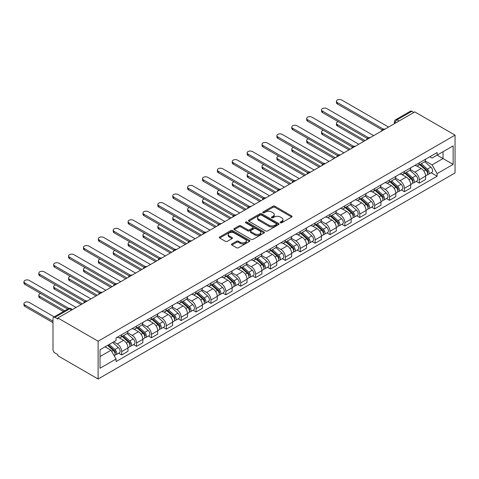 <?xml version="1.0" encoding="UTF-8"?>
<svg xmlns="http://www.w3.org/2000/svg" width="479" height="479" viewBox="0 0 479 479"><rect width="100%" height="100%" fill="white"/><g stroke="black" fill="none" stroke-linecap="round" stroke-linejoin="round"><path stroke-width="0.72" d="M280.425 222.777A0.928 0.533 0 0 0 281.736 222.777L291.681 217.029A1.323 0.766 0 0 0 292.07 216.49A1.323 0.766 0 0 0 291.681 215.951L274.832 206.221A1.323 0.766 0 0 0 272.958 206.221L263.013 211.963A0.928 0.533 0 0 0 262.737 212.341A0.928 0.533 0 0 0 263.013 212.718A0.928 0.533 0 0 0 264.318 212.718L265.606 211.975A4.239 2.449 0 0 1 271.599 211.975L273.006 212.79A4.239 2.449 0 0 1 274.245 214.52A4.239 2.449 0 0 1 273.006 216.245L271.719 216.993A0.928 0.533 0 0 0 271.443 217.37A0.928 0.533 0 0 0 271.719 217.747A0.928 0.533 0 0 0 273.03 217.747L274.317 217.005A4.239 2.449 0 0 1 280.311 217.005L281.712 217.813A4.239 2.449 0 0 1 282.951 219.544A4.239 2.449 0 0 1 281.712 221.274L280.425 222.017A0.928 0.533 0 0 0 280.155 222.394A0.928 0.533 0 0 0 280.425 222.777L280.425 222.017M231.854 243.949A1.323 0.766 0 0 0 231.465 244.494A1.323 0.766 0 0 0 231.854 245.032L236.584 247.763A1.323 0.766 0 0 0 238.458 247.763L249.505 241.38A1.323 0.766 0 0 0 249.894 240.841A1.323 0.766 0 0 0 249.505 240.302L232.65 230.573A1.323 0.766 0 0 0 230.776 230.573L219.729 236.949A1.323 0.766 0 0 0 219.34 237.488A1.323 0.766 0 0 0 219.729 238.033L225.441 241.326A1.323 0.766 0 0 0 227.315 241.326L232.046 238.602A1.323 0.766 0 0 0 232.429 238.057A1.323 0.766 0 0 0 232.046 237.518L229.207 235.884A3.545 2.048 0 0 1 228.172 234.435A3.545 2.048 0 0 1 230.357 232.549A3.545 2.048 0 0 1 234.219 232.992L245.314 239.398A3.545 2.048 0 0 1 246.35 240.841A3.545 2.048 0 0 1 244.164 242.733A3.545 2.048 0 0 1 240.308 242.29L238.458 241.218A1.323 0.766 0 0 0 236.584 241.218L231.854 243.949L231.854 245.032L236.584 242.32L236.584 241.218M98.117 341.216L57.863 317.978L414.796 111.9L455.05 135.138L98.117 341.216L98.117 378.997L455.05 172.919L455.05 135.138M265.701 230.95A1.323 0.766 0 0 0 267.575 230.95L278.622 224.573A1.323 0.766 0 0 0 279.012 224.028A1.323 0.766 0 0 0 278.622 223.489L261.768 213.76A1.323 0.766 0 0 0 259.899 213.76L248.846 220.136A1.323 0.766 0 0 0 248.463 220.681A1.323 0.766 0 0 0 248.846 221.22L265.701 230.95M245.99 222.974A0.928 0.533 0 0 1 246.93 223.106L264.049 232.986L253.014 239.356A1.323 0.766 0 0 1 251.146 239.356L234.291 229.627L234.291 228.543A1.323 0.766 0 0 0 233.902 229.088A1.323 0.766 0 0 0 234.291 229.627M234.291 228.543L239.015 225.813A1.323 0.766 0 0 1 240.889 225.813L247.727 229.758A1.323 0.766 0 0 0 249.601 229.758L252.732 227.95A1.323 0.766 0 0 0 253.122 227.411A1.323 0.766 0 0 0 252.732 226.866L245.619 222.759A0.928 0.533 0 0 1 245.35 222.382A0.928 0.533 0 0 1 245.919 221.891A0.928 0.533 0 0 1 246.93 222.005L264.061 231.896A1.323 0.766 0 0 1 264.45 232.435A1.323 0.766 0 0 1 264.061 232.98L264.061 231.896M57.863 317.978L57.863 319.074L54.905 317.367A2.7 1.557 -120 0 0 53.558 317.236A2.7 1.557 -120 0 0 52.995 318.469L52.995 349.64A2.7 1.557 -120 0 0 54.905 352.945L57.863 354.652L57.863 355.753L98.117 378.997M399.061 120.989L397.055 119.834A2.7 1.557 60 0 0 395.708 119.696L410.491 111.164A2.7 1.557 60 0 1 411.838 111.296L397.055 119.834A2.7 1.557 120 0 0 395.145 123.133L395.145 123.247M413.844 112.451L411.838 111.296M419.281 162.842A6.203 3.581 60 0 1 417.993 165.626L424.292 161.992A6.203 3.581 -120 0 0 425.574 159.208M410.347 169.524L414.892 172.147A6.203 3.581 60 0 1 419.281 179.751L425.574 176.116A6.203 3.581 -120 0 0 421.191 168.512L416.682 165.914M425.574 176.116L425.574 179.475L419.281 183.11L416.263 181.367M417.993 165.626A6.203 3.581 60 0 1 414.94 165.345M419.281 179.751L419.281 183.11M404.402 171.434A6.203 3.581 60 0 1 403.114 174.218L409.413 170.584A6.203 3.581 -120 0 0 410.695 167.8M401.384 189.953L404.402 191.696L410.695 188.061L410.695 184.702A6.203 3.581 -120 0 0 406.306 177.104L401.803 174.506M403.114 174.218A6.203 3.581 60 0 1 400.061 173.937M395.462 178.116L400.013 180.739A6.203 3.581 60 0 1 404.402 188.337L404.402 191.696M389.517 180.026A6.203 3.581 60 0 1 388.235 182.81L394.528 179.176A6.203 3.581 -120 0 0 395.816 176.392M386.499 198.546L389.517 200.288L395.816 196.653L395.816 193.294A6.203 3.581 -120 0 0 391.427 185.696L386.924 183.092M388.235 182.81A6.203 3.581 60 0 1 385.182 182.529M380.583 186.708L385.134 189.331A6.203 3.581 60 0 1 389.517 196.929L389.517 200.288M374.638 188.612A6.203 3.581 60 0 1 373.357 191.402L379.649 187.768A6.203 3.581 -120 0 0 380.937 184.978M371.62 207.138L374.638 208.88L380.937 205.246L380.937 201.887A6.203 3.581 -120 0 0 376.548 194.288L372.039 191.684M373.357 191.402A6.203 3.581 60 0 1 370.297 191.121M365.705 195.294L370.249 197.923A6.203 3.581 60 0 1 374.638 205.521L374.638 208.88M359.759 197.204A6.203 3.581 60 0 1 358.472 199.988L364.77 196.354A6.203 3.581 -120 0 0 366.052 193.57M356.741 215.73L359.759 217.472L366.052 213.838L366.052 210.479A6.203 3.581 -120 0 0 361.669 202.88L357.16 200.276M358.472 199.988A6.203 3.581 60 0 1 355.418 199.713M350.826 203.886L355.37 206.515A6.203 3.581 60 0 1 359.759 214.113L359.759 217.472M344.88 205.796A6.203 3.581 60 0 1 343.593 208.581L349.892 204.946A6.203 3.581 -120 0 0 351.173 202.162M341.862 224.322L344.88 226.064L351.173 222.43L351.173 219.071A6.203 3.581 -120 0 0 346.784 211.467L342.281 208.868M343.593 208.581A6.203 3.581 60 0 1 340.539 208.305M335.947 212.478L340.491 215.101A6.203 3.581 60 0 1 344.88 222.705L344.88 226.064M330.001 214.388A6.203 3.581 60 0 1 328.714 217.173L335.007 213.538A6.203 3.581 -120 0 0 336.294 210.754M326.977 232.914L330.001 234.656L336.294 231.022L336.294 227.663A6.203 3.581 -120 0 0 331.905 220.059L327.402 217.46M328.714 217.173A6.203 3.581 60 0 1 325.66 216.891M321.062 221.07L325.612 223.693A6.203 3.581 60 0 1 330.001 231.297L330.001 234.656M315.116 222.98A6.203 3.581 60 0 1 313.835 225.765L320.128 222.13A6.203 3.581 -120 0 0 321.415 219.346M312.098 241.5L315.116 243.242L321.415 239.608L321.415 236.249A6.203 3.581 -120 0 0 317.026 228.651L312.518 226.052M313.835 225.765A6.203 3.581 60 0 1 310.781 225.483M306.183 229.663L310.733 232.285A6.203 3.581 60 0 1 315.116 239.883L315.116 243.242M300.237 231.573A6.203 3.581 60 0 1 298.956 234.357L305.249 230.722A6.203 3.581 -120 0 0 306.536 227.932M297.219 250.092L300.237 251.834L306.536 248.2L306.536 244.841A6.203 3.581 -120 0 0 302.147 237.243L297.639 234.638M298.956 234.357A6.203 3.581 60 0 1 295.896 234.075M291.304 238.255L295.848 240.877A6.203 3.581 60 0 1 300.237 248.475L300.237 251.834M285.358 240.159A6.203 3.581 60 0 1 284.071 242.949L290.37 239.314A6.203 3.581 -120 0 0 291.651 236.524M282.341 258.684L285.358 260.426L291.651 256.792L291.651 253.433A6.203 3.581 -120 0 0 287.268 245.835L282.76 243.23M284.071 242.949A6.203 3.581 60 0 1 281.017 242.667M276.425 246.841L280.969 249.469A6.203 3.581 60 0 1 285.358 257.067L285.358 260.426M270.479 248.751A6.203 3.581 60 0 1 269.192 251.535L275.491 247.9A6.203 3.581 -120 0 0 276.772 245.116M267.462 267.276L270.479 269.018L276.772 265.384L276.772 262.025A6.203 3.581 -120 0 0 272.383 254.427L267.881 251.822M269.192 251.535A6.203 3.581 60 0 1 266.138 251.259M261.546 255.433L266.09 258.061A6.203 3.581 60 0 1 270.479 265.659L270.479 269.018M255.6 257.343A6.203 3.581 60 0 1 254.313 260.127L260.606 256.493A6.203 3.581 -120 0 0 261.893 253.708M252.577 275.868L255.6 277.61L261.893 273.976L261.893 270.617A6.203 3.581 -120 0 0 257.504 263.013L253.002 260.414M254.313 260.127A6.203 3.581 60 0 1 251.259 259.846M246.661 264.025L251.212 266.647A6.203 3.581 60 0 1 255.6 274.251L255.6 277.61M240.715 265.935A6.203 3.581 60 0 1 239.434 268.719L245.727 265.085A6.203 3.581 -120 0 0 247.014 262.3M237.698 284.46L240.715 286.202L247.014 282.568L247.014 279.203A6.203 3.581 -120 0 0 242.625 271.605L238.117 269.006M239.434 268.719A6.203 3.581 60 0 1 236.381 268.438M231.782 272.617L236.333 275.239A6.203 3.581 60 0 1 240.715 282.844L240.715 286.202M225.837 274.527A6.203 3.581 60 0 1 224.549 277.311L230.848 273.677A6.203 3.581 -120 0 0 232.135 270.892M222.819 293.046L225.837 294.789L232.135 291.154L232.135 287.795A6.203 3.581 -120 0 0 227.747 280.197L223.238 277.598M224.549 277.311A6.203 3.581 60 0 1 221.496 277.03M216.903 281.209L221.448 283.831A6.203 3.581 60 0 1 225.837 291.43L225.837 294.789M210.958 283.113A6.203 3.581 60 0 1 209.67 285.903L215.969 282.269A6.203 3.581 -120 0 0 217.25 279.479M207.94 301.638L210.958 303.381L217.25 299.746L217.25 296.387A6.203 3.581 -120 0 0 212.868 288.789L208.359 286.185M209.67 285.903A6.203 3.581 60 0 1 206.617 285.622M202.024 289.795L206.569 292.424A6.203 3.581 60 0 1 210.958 300.022L210.958 303.381M196.079 291.705A6.203 3.581 60 0 1 194.791 294.495L201.084 290.855A6.203 3.581 -120 0 0 202.372 288.071M193.061 310.23L196.079 311.973L202.372 308.338L202.372 304.979A6.203 3.581 -120 0 0 197.983 297.381L193.48 294.777M194.791 294.495A6.203 3.581 60 0 1 191.738 294.214M187.139 298.387L191.69 301.016A6.203 3.581 60 0 1 196.079 308.614L196.079 311.973M181.194 300.297A6.203 3.581 60 0 1 179.912 303.081L186.205 299.447A6.203 3.581 -120 0 0 187.493 296.663M178.176 318.822L181.194 320.565L187.493 316.93L187.493 313.571A6.203 3.581 -120 0 0 183.104 305.973L178.601 303.369M179.912 303.081A6.203 3.581 60 0 1 176.859 302.806M172.26 306.979L176.811 309.608A6.203 3.581 60 0 1 181.194 317.206L181.194 320.565M166.315 308.889A6.203 3.581 60 0 1 165.033 311.673L171.326 308.039A6.203 3.581 -120 0 0 172.614 305.255M163.297 327.414L166.315 329.157L172.614 325.522L172.614 322.163A6.203 3.581 -120 0 0 168.225 314.559L163.716 311.961M165.033 311.673A6.203 3.581 60 0 1 161.974 311.392M157.381 315.571L161.926 318.194A6.203 3.581 60 0 1 166.315 325.798L166.315 329.157M151.436 317.481A6.203 3.581 60 0 1 150.149 320.265L156.447 316.631A6.203 3.581 -120 0 0 157.729 313.847M148.418 336.001L151.436 337.749L157.729 334.114L157.729 330.75A6.203 3.581 -120 0 0 153.346 323.151L148.837 320.553M150.149 320.265A6.203 3.581 60 0 1 147.095 319.984M142.502 324.163L147.047 326.786A6.203 3.581 60 0 1 151.436 334.384L151.436 337.749M136.557 326.073A6.203 3.581 60 0 1 135.27 328.857L141.568 325.223A6.203 3.581 -120 0 0 142.85 322.439M133.539 344.593L136.557 346.335L142.85 342.701L142.85 339.342A6.203 3.581 -120 0 0 138.461 331.743L133.958 329.139M135.27 328.857A6.203 3.581 60 0 1 132.216 328.576M127.624 332.755L132.168 335.378A6.203 3.581 60 0 1 136.557 342.976L136.557 346.335M121.678 334.659A6.203 3.581 60 0 1 120.391 337.45L126.684 333.815A6.203 3.581 -120 0 0 127.971 331.025M118.654 353.185L121.678 354.927L127.971 351.293L127.971 347.934A6.203 3.581 -120 0 0 123.582 340.335L119.079 337.731M120.391 337.45A6.203 3.581 60 0 1 117.337 337.168M113.661 341.874L117.289 343.97A6.203 3.581 60 0 1 121.678 351.568L121.678 354.927M429.819 156.759L432.064 158.052L453.14 145.879L443.033 151.717L443.033 158.549L432.064 164.878L425.226 160.932M100.021 356.58L110.99 350.245L116.05 359.005L100.021 368.255L100.021 349.754L116.05 340.497L116.05 337.911L437.117 152.544L437.117 155.13L453.14 164.381L437.117 173.637L432.064 164.878M453.14 145.879L453.14 164.381M116.05 359.005L116.05 361.591L437.117 176.224L437.117 173.637M110.99 350.245L105.081 346.832M431.142 172.775L437.117 176.224M280.796 222.903L281.712 222.376A4.239 2.449 0 0 0 282.951 220.645L282.951 219.544M274.245 214.52L274.245 215.616A4.239 2.449 0 0 1 273.006 217.346L272.09 217.879M291.663 217.041L274.832 207.323A1.323 0.766 0 0 0 272.958 207.323L263.378 212.85M278.604 224.579L261.768 214.861A1.323 0.766 0 0 0 259.899 214.861L248.864 221.232M276.281 224.412A0.928 0.533 0 0 0 276.551 224.028A0.928 0.533 0 0 0 276.281 223.651L261.486 215.113A0.928 0.533 0 0 0 260.181 215.113L258.822 215.897A4.239 2.449 0 0 0 257.576 217.628A4.239 2.449 0 0 0 258.822 219.358L268.935 225.196A4.239 2.449 0 0 0 274.922 225.196L276.281 224.412L276.281 225.513A0.928 0.533 0 0 0 276.551 225.13L276.551 224.028M257.576 217.628L257.576 218.729A4.239 2.449 0 0 0 258.822 220.454L258.822 219.358M276.281 225.513L274.922 226.298A4.239 2.449 0 0 1 268.935 226.298L258.822 220.454M234.309 229.639L239.015 226.914L239.015 225.813M253.122 227.411L253.122 228.513A1.323 0.766 0 0 1 252.732 229.052L249.601 230.86A1.323 0.766 0 0 1 247.727 230.86L240.889 226.914A1.323 0.766 0 0 0 239.015 226.914M254.816 233.854A3.545 2.048 0 0 0 258.678 234.297A3.545 2.048 0 0 0 260.863 232.411A3.545 2.048 0 0 0 259.828 230.962L255.918 228.705A1.323 0.766 0 0 0 254.044 228.705L250.906 230.519A1.323 0.766 0 0 0 250.523 231.058A1.323 0.766 0 0 0 250.906 231.597L254.816 233.854L254.816 234.955A3.545 2.048 0 0 0 258.678 235.399A3.545 2.048 0 0 0 260.863 233.512L260.863 232.411M250.523 231.058L250.523 232.159A1.323 0.766 0 0 0 250.906 232.698L250.906 231.597M254.816 234.955L250.906 232.698M246.35 240.841L246.35 241.943A3.545 2.048 0 0 1 244.164 243.835A3.545 2.048 0 0 1 240.308 243.392L238.458 242.32A1.323 0.766 0 0 0 236.584 242.32M228.172 234.435L228.172 235.536A3.545 2.048 0 0 0 229.207 236.985L229.207 235.884M232.028 238.608L229.207 236.985M249.505 240.302L249.505 241.38L232.65 231.674A1.323 0.766 0 0 0 230.776 231.674L219.747 238.039L219.729 236.949M419.712 164.638L425.771 170.045A3.371 1.946 60 0 1 426.831 175.26L425.574 175.991M419.873 164.782L422.723 166.429M338.246 121.672A3.102 1.79 -0 0 0 336.438 123.301A3.102 1.79 -0 0 0 337.342 124.57L365.1 140.592M420.322 164.285L427.07 170.302A1.617 0.934 60 0 1 427.579 172.805A1.617 0.934 60 0 1 427.43 172.865M421.334 163.698L427.394 169.111A3.371 1.946 60 0 1 428.454 174.326A3.371 1.946 60 0 1 427.436 174.434M424.711 161.668L430.831 167.129A3.371 1.946 60 0 1 431.89 172.344L428.454 174.326M363.86 141.311L337.342 126.001A3.102 1.79 180 0 1 336.438 124.732L336.438 123.301M382.152 129.839L337.342 103.973A3.102 1.79 180 0 1 336.438 102.704L336.438 101.273A3.102 1.79 -0 0 0 337.342 102.542L383.386 129.12M388.565 127.043L341.731 100.003A3.102 1.79 -0 0 0 338.348 99.62A3.102 1.79 -0 0 0 336.438 101.273M404.833 173.23L410.892 178.637A3.371 1.946 60 0 1 411.952 183.852L410.695 184.577M404.989 173.368L407.845 175.021M323.361 130.264A3.102 1.79 -0 0 0 321.553 131.893A3.102 1.79 -0 0 0 322.463 133.156L350.221 149.185M405.444 172.877L412.191 178.895A1.617 0.934 60 0 1 412.694 181.397A1.617 0.934 60 0 1 412.551 181.457M406.449 172.29L412.515 177.703A3.371 1.946 60 0 1 413.575 182.918A3.371 1.946 60 0 1 412.557 183.026M409.832 170.261L415.952 175.721A3.371 1.946 60 0 1 417.005 180.936L413.575 182.918M348.981 149.897L322.463 134.593A3.102 1.79 180 0 1 321.553 133.324L321.553 131.893M389.948 181.816L396.013 187.229A3.371 1.946 60 0 1 397.073 192.444L395.816 193.169M390.11 181.96L392.966 183.613M308.482 138.856A3.102 1.79 -0 0 0 306.674 140.485A3.102 1.79 -0 0 0 307.584 141.748L335.342 157.777M390.565 181.463L397.307 187.487A1.617 0.934 60 0 1 397.815 189.989A1.617 0.934 60 0 1 397.672 190.049M391.571 180.882L397.636 186.295A3.371 1.946 60 0 1 398.696 191.51A3.371 1.946 60 0 1 397.678 191.618M394.953 178.853L401.067 184.313A3.371 1.946 60 0 1 402.126 189.522L398.696 191.51M334.103 158.489L307.584 143.179A3.102 1.79 180 0 1 306.674 141.916L306.674 140.485M367.273 138.431L322.463 112.559A3.102 1.79 180 0 1 321.553 111.296L321.553 109.865A3.102 1.79 -0 0 0 322.463 111.128L368.507 137.713M373.686 135.635L326.852 108.595A3.102 1.79 -0 0 0 323.469 108.206A3.102 1.79 -0 0 0 321.553 109.865M352.394 147.023L307.584 121.151A3.102 1.79 180 0 1 306.674 119.888L306.674 118.457A3.102 1.79 -0 0 0 307.584 119.72L353.622 146.305M358.807 144.227L311.973 117.187A3.102 1.79 -0 0 0 308.59 116.798A3.102 1.79 -0 0 0 306.674 118.457M375.069 190.408L381.134 195.821A3.371 1.946 60 0 1 382.194 201.036L380.931 201.761M375.231 190.552L378.087 192.199M293.603 147.448A3.102 1.79 -0 0 0 291.795 149.077A3.102 1.79 -0 0 0 292.705 150.34L320.457 166.369M375.68 190.055L382.428 196.079A1.617 0.934 60 0 1 382.937 198.581A1.617 0.934 60 0 1 382.787 198.641M376.692 189.474L382.757 194.881A3.371 1.946 60 0 1 383.811 200.096A3.371 1.946 60 0 1 382.793 200.21M380.075 187.445L386.188 192.899A3.371 1.946 60 0 1 387.248 198.114L383.811 200.096M319.218 167.081L292.705 151.771A3.102 1.79 180 0 1 291.795 150.508L291.795 149.077M360.19 199.001L366.255 204.413A3.371 1.946 60 0 1 367.309 209.628L366.052 210.353M360.352 199.144L363.202 200.791M278.724 156.034A3.102 1.79 -0 0 0 276.916 157.663A3.102 1.79 -0 0 0 277.82 158.932L305.578 174.955M360.801 198.647L367.549 204.671A1.617 0.934 60 0 1 368.058 207.173A1.617 0.934 60 0 1 367.908 207.227M361.813 198.067L367.872 203.473A3.371 1.946 60 0 1 368.932 208.688A3.371 1.946 60 0 1 367.914 208.796M365.19 196.037L371.309 201.491A3.371 1.946 60 0 1 372.369 206.706L368.932 208.688M304.339 175.673L277.82 160.363A3.102 1.79 180 0 1 276.916 159.1L276.916 157.663M345.311 207.593L351.37 212.999A3.371 1.946 60 0 1 352.43 218.214L351.173 218.945M345.473 207.736L348.323 209.383M263.845 164.626A3.102 1.79 -0 0 0 262.031 166.255A3.102 1.79 -0 0 0 262.941 167.524L290.699 183.547M345.922 207.239L352.67 213.257A1.617 0.934 60 0 1 353.179 215.76A1.617 0.934 60 0 1 353.029 215.819M346.934 206.653L352.993 212.065A3.371 1.946 60 0 1 354.053 217.28A3.371 1.946 60 0 1 353.035 217.388M350.311 204.623L356.43 210.083A3.371 1.946 60 0 1 357.49 215.299L354.053 217.28M289.46 184.265L262.941 168.955A3.102 1.79 180 0 1 262.031 167.686L262.031 166.255M337.509 155.615L292.705 129.743A3.102 1.79 180 0 1 291.795 128.48L291.795 127.043A3.102 1.79 -0 0 0 292.705 128.312L338.743 154.891M343.928 152.819L297.088 125.779A3.102 1.79 -0 0 0 293.711 125.39A3.102 1.79 -0 0 0 291.795 127.043M322.63 164.207L277.82 138.335A3.102 1.79 180 0 1 276.916 137.066L276.916 135.635A3.102 1.79 -0 0 0 277.82 136.904L323.864 163.483M329.043 161.411L282.209 134.371A3.102 1.79 -0 0 0 278.832 133.982A3.102 1.79 -0 0 0 276.916 135.635M307.752 172.799L262.941 146.927A3.102 1.79 180 0 1 262.031 145.658L262.031 144.227A3.102 1.79 -0 0 0 262.941 145.496L308.985 172.075M314.164 170.003L267.33 142.964A3.102 1.79 -0 0 0 263.947 142.574A3.102 1.79 -0 0 0 262.031 144.227M330.426 216.185L336.492 221.591A3.371 1.946 60 0 1 337.551 226.806L336.294 227.537M330.588 216.328L333.444 217.975M248.96 173.218A3.102 1.79 -0 0 0 247.152 174.847A3.102 1.79 -0 0 0 248.062 176.116L275.82 192.139M331.043 215.831L337.791 221.849A1.617 0.934 60 0 1 338.294 224.352A1.617 0.934 60 0 1 338.15 224.412M332.049 215.245L338.114 220.657A3.371 1.946 60 0 1 339.174 225.872A3.371 1.946 60 0 1 338.156 225.98M335.432 213.215L341.551 218.675A3.371 1.946 60 0 1 342.605 223.891L339.174 225.872M274.581 192.857L248.062 177.547A3.102 1.79 180 0 1 247.152 176.278L247.152 174.847M292.873 181.385L248.062 155.519A3.102 1.79 180 0 1 247.152 154.25L247.152 152.819A3.102 1.79 -0 0 0 248.062 154.082L294.1 180.667M299.285 178.589L252.451 151.55A3.102 1.79 -0 0 0 249.068 151.166A3.102 1.79 -0 0 0 247.152 152.819M315.547 224.777L321.613 230.183A3.371 1.946 60 0 1 322.672 235.399L321.415 236.123M315.709 224.914L318.565 226.567M234.081 181.81A3.102 1.79 -0 0 0 232.273 183.439A3.102 1.79 -0 0 0 233.183 184.702L260.941 200.731M316.158 224.423L322.906 230.441A1.617 0.934 60 0 1 323.415 232.944A1.617 0.934 60 0 1 323.271 233.004M317.17 223.837L323.235 229.249A3.371 1.946 60 0 1 324.295 234.465A3.371 1.946 60 0 1 323.277 234.572M320.553 221.807L326.666 227.268A3.371 1.946 60 0 1 327.726 232.483L324.295 234.465M259.702 201.443L233.183 186.139A3.102 1.79 180 0 1 232.273 184.87L232.273 183.439M277.994 189.977L233.183 164.105A3.102 1.79 180 0 1 232.273 162.842L232.273 161.411A3.102 1.79 -0 0 0 233.183 162.674L279.221 189.259M284.406 187.181L237.572 160.142A3.102 1.79 -0 0 0 234.189 159.752A3.102 1.79 -0 0 0 232.273 161.411M300.668 233.363L306.734 238.776A3.371 1.946 60 0 1 307.793 243.991L306.53 244.715M300.83 233.507L303.686 235.153M219.202 190.403A3.102 1.79 -0 0 0 217.394 192.031A3.102 1.79 -0 0 0 218.304 193.294L246.056 209.323M301.279 233.01L308.027 239.033A1.617 0.934 60 0 1 308.536 241.536A1.617 0.934 60 0 1 308.386 241.596M302.291 232.429L308.356 237.841A3.371 1.946 60 0 1 309.41 243.057A3.371 1.946 60 0 1 308.392 243.164M305.674 230.399L311.787 235.86A3.371 1.946 60 0 1 312.847 241.069L309.41 243.057M244.817 210.036L218.304 194.725A3.102 1.79 180 0 1 217.394 193.462L217.394 192.031M263.109 198.569L218.304 172.697A3.102 1.79 180 0 1 217.394 171.434L217.394 170.003A3.102 1.79 -0 0 0 218.304 171.266L264.342 197.851M269.521 195.773L222.687 168.734A3.102 1.79 -0 0 0 219.31 168.345A3.102 1.79 -0 0 0 217.394 170.003M285.789 241.955L291.855 247.368A3.371 1.946 60 0 1 292.909 252.583L291.651 253.307M285.951 242.099L288.801 243.745M204.323 198.995A3.102 1.79 -0 0 0 202.515 200.623A3.102 1.79 -0 0 0 203.419 201.887L231.177 217.915M286.4 241.602L293.148 247.625A1.617 0.934 60 0 1 293.657 250.128A1.617 0.934 60 0 1 293.507 250.188M287.412 241.021L293.471 246.428A3.371 1.946 60 0 1 294.531 251.643A3.371 1.946 60 0 1 293.513 251.75M290.789 238.991L296.908 244.446A3.371 1.946 60 0 1 297.968 249.661L294.531 251.643M229.938 218.628L203.419 203.318A3.102 1.79 180 0 1 202.515 202.054L202.515 200.623M248.23 207.162L203.419 181.29A3.102 1.79 180 0 1 202.515 180.026L202.515 178.589A3.102 1.79 -0 0 0 203.419 179.859L249.463 206.437M254.642 204.365L207.808 177.326A3.102 1.79 -0 0 0 204.425 176.937A3.102 1.79 -0 0 0 202.515 178.589M270.91 250.547L276.97 255.96A3.371 1.946 60 0 1 278.03 261.175L276.772 261.899M271.066 250.691L273.922 252.337M189.444 207.581A3.102 1.79 -0 0 0 187.63 209.209A3.102 1.79 -0 0 0 188.54 210.479L216.298 226.501M271.521 250.194L278.269 256.217A1.617 0.934 60 0 1 278.778 258.72A1.617 0.934 60 0 1 278.628 258.774M272.527 249.613L278.592 255.02A3.371 1.946 60 0 1 279.652 260.235A3.371 1.946 60 0 1 278.634 260.342M275.91 247.583L282.029 253.038A3.371 1.946 60 0 1 283.083 258.253L279.652 260.235M215.059 227.22L188.54 211.91A3.102 1.79 180 0 1 187.63 210.64L187.63 209.209M233.351 215.754L188.54 189.882A3.102 1.79 180 0 1 187.63 188.612L187.63 187.181A3.102 1.79 -0 0 0 188.54 188.451L234.584 215.029M239.763 212.957L192.929 185.918A3.102 1.79 -0 0 0 189.546 185.529A3.102 1.79 -0 0 0 187.63 187.181M256.026 259.139L262.091 264.546A3.371 1.946 60 0 1 263.151 269.761L261.893 270.491M256.187 259.283L259.043 260.929M174.56 216.173A3.102 1.79 -0 0 0 172.751 217.801A3.102 1.79 -0 0 0 173.661 219.071L201.419 235.093M256.642 258.786L263.384 264.803A1.617 0.934 60 0 1 263.893 267.306A1.617 0.934 60 0 1 263.749 267.366M257.648 258.199L263.713 263.612A3.371 1.946 60 0 1 264.773 268.827A3.371 1.946 60 0 1 263.755 268.935M261.031 256.169L267.144 261.63A3.371 1.946 60 0 1 268.204 266.845L264.773 268.827M200.18 235.812L173.661 220.502A3.102 1.79 180 0 1 172.751 219.232L172.751 217.801M218.472 224.34L173.661 198.474A3.102 1.79 180 0 1 172.751 197.204L172.751 195.773A3.102 1.79 -0 0 0 173.661 197.043L219.699 223.621M224.885 221.549L178.05 194.51A3.102 1.79 -0 0 0 174.667 194.121A3.102 1.79 -0 0 0 172.751 195.773M241.147 267.731L247.212 273.138A3.371 1.946 60 0 1 248.272 278.353L247.014 279.083M241.308 267.875L244.164 269.521M159.681 224.765A3.102 1.79 -0 0 0 157.872 226.393A3.102 1.79 -0 0 0 158.783 227.663L186.541 243.685M241.757 267.378L248.505 273.395A1.617 0.934 60 0 1 249.014 275.898A1.617 0.934 60 0 1 248.864 275.958M242.769 266.791L248.835 272.204A3.371 1.946 60 0 1 249.894 277.419A3.371 1.946 60 0 1 248.87 277.527M246.152 264.761L252.265 270.222A3.371 1.946 60 0 1 253.325 275.437L249.894 277.419M185.295 244.404L158.783 229.094A3.102 1.79 180 0 1 157.872 227.824L157.872 226.393M203.593 232.932L158.783 207.066A3.102 1.79 180 0 1 157.872 205.796L157.872 204.365A3.102 1.79 -0 0 0 158.783 205.629L204.82 232.213M210.006 230.136L163.171 203.096A3.102 1.79 -0 0 0 159.788 202.707A3.102 1.79 -0 0 0 157.872 204.365M226.268 276.317L232.333 281.73A3.371 1.946 60 0 1 233.387 286.945L232.129 287.669M226.429 276.461L229.279 278.113M144.802 233.357A3.102 1.79 -0 0 0 142.993 234.985A3.102 1.79 -0 0 0 143.898 236.249L171.656 252.277M226.878 275.964L233.626 281.987A1.617 0.934 60 0 1 234.135 284.49A1.617 0.934 60 0 1 233.986 284.55M227.89 275.383L233.95 280.796A3.371 1.946 60 0 1 235.009 286.011A3.371 1.946 60 0 1 233.992 286.119M231.267 273.353L237.386 278.814A3.371 1.946 60 0 1 238.446 284.029L235.009 286.011M170.416 252.99L143.898 237.68A3.102 1.79 180 0 1 142.993 236.416L142.993 234.985M188.708 241.524L143.898 215.652A3.102 1.79 180 0 1 142.993 214.388L142.993 212.957A3.102 1.79 -0 0 0 143.898 214.221L189.941 240.805M195.121 238.728L148.286 211.688A3.102 1.79 -0 0 0 144.909 211.299A3.102 1.79 -0 0 0 142.993 212.957M211.389 284.909L217.448 290.322A3.371 1.946 60 0 1 218.508 295.537L217.25 296.262M211.55 285.053L214.4 286.699M129.923 241.949A3.102 1.79 -0 0 0 128.115 243.577A3.102 1.79 -0 0 0 129.019 244.841L156.777 260.869M211.999 284.556L218.747 290.579A1.617 0.934 60 0 1 219.256 293.082A1.617 0.934 60 0 1 219.107 293.142M213.011 283.975L219.071 289.388A3.371 1.946 60 0 1 220.13 294.603A3.371 1.946 60 0 1 219.113 294.711M216.388 281.945L222.507 287.4A3.371 1.946 60 0 1 223.567 292.615L220.13 294.603M155.537 261.582L129.019 246.272A3.102 1.79 180 0 1 128.115 245.008L128.115 243.577M173.829 250.116L129.019 224.244A3.102 1.79 180 0 1 128.115 222.98L128.115 221.549A3.102 1.79 -0 0 0 129.019 222.813L175.063 249.397M180.242 247.32L133.407 220.28A3.102 1.79 -0 0 0 130.025 219.891A3.102 1.79 -0 0 0 128.115 221.549M196.51 293.501L202.569 298.914A3.371 1.946 60 0 1 203.629 304.129L202.372 304.854M196.665 293.645L199.521 295.292M115.038 250.541A3.102 1.79 -0 0 0 113.23 252.164A3.102 1.79 -0 0 0 114.14 253.433L141.898 269.455M197.12 293.148L203.868 299.171A1.617 0.934 60 0 1 204.371 301.674A1.617 0.934 60 0 1 204.228 301.728M198.126 292.567L204.192 297.974A3.371 1.946 60 0 1 205.252 303.189A3.371 1.946 60 0 1 204.234 303.297M201.509 290.537L207.629 295.992A3.371 1.946 60 0 1 208.682 301.207L205.252 303.189M140.658 270.174L114.14 254.864A3.102 1.79 180 0 1 113.23 253.601L113.23 252.164M158.95 258.708L114.14 232.836A3.102 1.79 180 0 1 113.23 231.573L113.23 230.136A3.102 1.79 -0 0 0 114.14 231.405L160.184 257.983M165.363 255.912L118.529 228.872A3.102 1.79 -0 0 0 115.146 228.483A3.102 1.79 -0 0 0 113.23 230.136M181.625 302.093L187.69 307.506A3.371 1.946 60 0 1 188.75 312.721L187.493 313.446M181.786 302.237L184.643 303.884M100.159 259.127A3.102 1.79 -0 0 0 98.351 260.756A3.102 1.79 -0 0 0 99.261 262.025L127.019 278.048M182.236 301.74L188.983 307.757A1.617 0.934 60 0 1 189.492 310.266A1.617 0.934 60 0 1 189.349 310.32M183.247 301.159L189.313 306.566A3.371 1.946 60 0 1 190.373 311.781A3.371 1.946 60 0 1 189.355 311.889M186.63 299.13L192.744 304.584A3.371 1.946 60 0 1 193.803 309.799L190.373 311.781M125.779 278.766L99.261 263.456A3.102 1.79 180 0 1 98.351 262.187L98.351 260.756M144.071 267.3L99.261 241.428A3.102 1.79 180 0 1 98.351 240.159L98.351 238.728A3.102 1.79 -0 0 0 99.261 239.997L145.299 266.575M150.484 264.504L103.65 237.464A3.102 1.79 -0 0 0 100.267 237.075A3.102 1.79 -0 0 0 98.351 238.728M166.746 310.685L172.811 316.092A3.371 1.946 60 0 1 173.871 321.307L172.608 322.038M166.908 310.829L169.764 312.476M85.28 267.719A3.102 1.79 -0 0 0 83.472 269.348A3.102 1.79 -0 0 0 84.382 270.617L112.134 286.64M167.357 310.332L174.105 316.35A1.617 0.934 60 0 1 174.613 318.852A1.617 0.934 60 0 1 174.464 318.912M168.368 309.745L174.434 315.158A3.371 1.946 60 0 1 175.488 320.373A3.371 1.946 60 0 1 174.47 320.481M171.751 307.716L177.865 313.176A3.371 1.946 60 0 1 178.924 318.391L175.488 320.373M110.894 287.358L84.382 272.048A3.102 1.79 180 0 1 83.472 270.779L83.472 269.348M129.186 275.886L84.382 250.02A3.102 1.79 180 0 1 83.472 248.751L83.472 247.32A3.102 1.79 -0 0 0 84.382 248.589L130.42 275.168M135.599 273.09L88.765 246.05A3.102 1.79 -0 0 0 85.388 245.667A3.102 1.79 -0 0 0 83.472 247.32M151.867 319.277L157.932 324.684A3.371 1.946 60 0 1 158.986 329.899L157.729 330.63M152.029 319.421L154.879 321.068M70.401 276.311A3.102 1.79 -0 0 0 68.593 277.94A3.102 1.79 -0 0 0 69.497 279.203L97.255 295.232M152.478 318.924L159.226 324.942A1.617 0.934 60 0 1 159.735 327.444A1.617 0.934 60 0 1 159.585 327.504M153.49 318.337L159.549 323.75A3.371 1.946 60 0 1 160.609 328.965A3.371 1.946 60 0 1 159.591 329.073M156.867 316.308L162.986 321.768A3.371 1.946 60 0 1 164.046 326.983L160.609 328.965M96.016 295.95L69.497 280.64A3.102 1.79 180 0 1 68.593 279.371L68.593 277.94M114.307 284.478L69.497 258.612A3.102 1.79 180 0 1 68.593 257.343L68.593 255.912A3.102 1.79 -0 0 0 69.497 257.175L115.541 283.76M120.72 281.682L73.886 254.642A3.102 1.79 -0 0 0 70.509 254.253A3.102 1.79 -0 0 0 68.593 255.912M136.988 327.864L143.047 333.276A3.371 1.946 60 0 1 144.107 338.491L142.85 339.216M137.15 328.007L140 329.66M55.522 284.903A3.102 1.79 -0 0 0 53.708 286.532A3.102 1.79 -0 0 0 54.618 287.795L82.376 303.824M137.599 327.51L144.347 333.534A1.617 0.934 60 0 1 144.856 336.036A1.617 0.934 60 0 1 144.706 336.096M138.611 326.929L144.67 332.342A3.371 1.946 60 0 1 145.73 337.557A3.371 1.946 60 0 1 144.712 337.665M141.988 324.9L148.107 330.36A3.371 1.946 60 0 1 149.167 335.575L145.73 337.557M81.137 304.536L54.618 289.226A3.102 1.79 180 0 1 53.708 287.963L53.708 286.532M99.428 293.07L54.618 267.198A3.102 1.79 180 0 1 53.708 265.935L53.708 264.504A3.102 1.79 -0 0 0 54.618 265.767L100.662 292.352M105.841 290.274L59.007 263.234A3.102 1.79 -0 0 0 55.624 262.845A3.102 1.79 -0 0 0 53.708 264.504M122.103 336.456L128.168 341.868A3.371 1.946 60 0 1 129.228 347.083L127.971 347.808M122.265 336.599L125.121 338.246M40.637 293.495A3.102 1.79 -0 0 0 38.829 295.124A3.102 1.79 -0 0 0 39.739 296.387L64.701 310.799M122.72 336.102L129.462 342.126A1.617 0.934 60 0 1 129.971 344.629A1.617 0.934 60 0 1 129.827 344.688M123.726 335.522L129.791 340.934A3.371 1.946 60 0 1 130.851 346.143A3.371 1.946 60 0 1 129.833 346.257M127.109 333.492L133.222 338.946A3.371 1.946 60 0 1 134.282 344.161L130.851 346.143M63.462 311.518L39.739 297.818A3.102 1.79 180 0 1 38.829 296.555L38.829 295.124M84.549 301.662L39.739 275.79A3.102 1.79 180 0 1 38.829 274.527L38.829 273.096A3.102 1.79 -0 0 0 39.739 274.359L85.777 300.944M90.962 298.866L44.128 271.827A3.102 1.79 -0 0 0 40.745 271.437A3.102 1.79 -0 0 0 38.829 273.096M107.595 345.377L113.289 350.46A3.371 1.946 60 0 1 114.349 355.675L114.182 355.771M107.655 345.347L110.242 346.838M54.211 316.859L29.249 302.447A3.102 1.79 -0 0 0 25.866 302.057A3.102 1.79 -0 0 0 23.95 303.71A3.102 1.79 -0 0 0 24.86 304.979L52.995 321.223M108.206 345.024L114.583 350.718A1.617 0.934 60 0 1 115.092 353.221A1.617 0.934 60 0 1 114.942 353.274M109.218 344.443L114.912 349.52A3.371 1.946 60 0 1 115.972 354.735A3.371 1.946 60 0 1 114.948 354.843M112.649 342.461L118.343 347.538A3.371 1.946 60 0 1 119.403 352.754L115.972 354.735M52.995 322.654L24.86 306.41A3.102 1.79 180 0 1 23.95 305.147L23.95 303.71M67.659 309.093L24.86 284.382A3.102 1.79 180 0 1 23.95 283.113L23.95 281.682A3.102 1.79 -0 0 0 24.86 282.951L68.994 308.428M76.083 307.458L29.249 280.419A3.102 1.79 -0 0 0 25.866 280.029A3.102 1.79 -0 0 0 23.95 281.682M395.241 123.193L395.145 123.133A2.7 1.557 0 0 1 394.355 122.031L394.355 123.702M136.557 342.976L142.85 339.342M151.436 334.384L157.729 330.75M166.315 325.798L172.614 322.163M181.194 317.206L187.493 313.571M196.079 308.614L202.372 304.979M210.958 300.022L217.25 296.387M225.837 291.43L232.135 287.795M240.715 282.844L247.014 279.203M255.6 274.251L261.893 270.617M270.479 265.659L276.772 262.025M285.358 257.067L291.651 253.433M300.237 248.475L306.536 244.841M315.116 239.883L321.415 236.249M330.001 231.297L336.294 227.663M344.88 222.705L351.173 219.071M359.759 214.113L366.052 210.479M374.638 205.521L380.937 201.887M389.517 196.929L395.816 193.294M404.402 188.337L410.695 184.702M121.678 351.568L127.971 347.934M117.289 343.97L123.582 340.335M132.168 335.378L138.461 331.743M147.047 326.786L153.346 323.151M161.926 318.194L168.225 314.559M176.811 309.608L183.104 305.973M191.69 301.016L197.983 297.381M206.569 292.424L212.868 288.789M221.448 283.831L227.747 280.197M236.333 275.239L242.625 271.605M251.212 266.647L257.504 263.013M266.09 258.061L272.383 254.427M280.969 249.469L287.268 245.835M295.848 240.877L302.147 237.243M310.733 232.285L317.026 228.651M325.612 223.693L331.905 220.059M340.491 215.101L346.784 211.467M355.37 206.515L361.669 202.88M370.249 197.923L376.548 194.288M385.134 189.331L391.427 185.696M400.013 180.739L406.306 177.104M414.892 172.147L421.191 168.512M384.679 129.288A2.7 1.557 120 0 0 383.487 129.977M369.8 137.88A2.7 1.557 120 0 0 368.608 138.569M354.915 146.472A2.7 1.557 120 0 0 353.73 147.161M340.036 155.064A2.7 1.557 120 0 0 338.845 155.753M325.157 163.656A2.7 1.557 120 0 0 323.966 164.339M310.278 172.242A2.7 1.557 120 0 0 309.087 172.931M295.399 180.834A2.7 1.557 120 0 0 294.208 181.523M280.514 189.427A2.7 1.557 120 0 0 279.323 190.115M265.635 198.019A2.7 1.557 120 0 0 264.444 198.707M250.757 206.611A2.7 1.557 120 0 0 249.565 207.299M235.878 215.203A2.7 1.557 120 0 0 234.686 215.885M220.999 223.789A2.7 1.557 120 0 0 219.807 224.477M206.114 232.381A2.7 1.557 120 0 0 204.922 233.069M191.235 240.973A2.7 1.557 120 0 0 190.043 241.661M176.356 249.565A2.7 1.557 120 0 0 175.164 250.254M161.477 258.157A2.7 1.557 120 0 0 160.285 258.846M146.592 266.749A2.7 1.557 120 0 0 145.4 267.432M131.713 275.335A2.7 1.557 120 0 0 130.522 276.024M116.834 283.927A2.7 1.557 120 0 0 115.643 284.616M101.955 292.519A2.7 1.557 120 0 0 100.764 293.208M87.076 301.111A2.7 1.557 120 0 0 85.885 301.8M71.694 309.991L69.689 308.835L54.905 317.367M72.485 309.536L71.042 308.698A2.7 1.557 120 0 0 69.689 308.835A2.7 1.557 60 0 0 68.341 308.698L53.558 317.236M281.712 222.376L281.712 221.274M271.719 217.747L271.719 216.993M273.006 217.346L273.006 216.245M263.013 212.718L263.013 211.963M272.958 207.323L272.958 206.221M274.832 207.323L274.832 206.221M291.681 217.029L291.681 215.951M248.846 221.22L248.846 220.136M259.899 214.861L259.899 213.76M261.768 214.861L261.768 213.76M278.622 224.573L278.622 223.489M268.935 226.298L268.935 225.196M274.922 226.298L274.922 225.196M240.889 226.914L240.889 225.813M247.727 230.86L247.727 229.758M249.601 230.86L249.601 229.758M252.732 229.052L252.732 227.95M246.93 223.106L246.93 222.005M238.458 242.32L238.458 241.218M240.308 243.392L240.308 242.29M232.046 238.602L232.046 237.518M230.776 231.674L230.776 230.573M232.65 231.674L232.65 230.573M425.771 170.045L423.885 171.141M427.915 172.069L427.304 172.416M430.831 167.129L427.394 169.111M337.342 126.001L337.342 124.57M337.342 102.542L337.342 103.973M410.892 178.637L409 179.733M413.03 180.655L412.425 181.008M415.952 175.721L412.515 177.703M322.463 134.593L322.463 133.156M396.013 187.229L394.121 188.319M398.151 189.247L397.546 189.6M401.067 184.313L397.636 186.295M307.584 143.179L307.584 141.748M322.463 111.128L322.463 112.559M307.584 119.72L307.584 121.151M381.134 195.821L379.242 196.911M383.272 197.839L382.667 198.192M386.188 192.899L382.757 194.881M292.705 151.771L292.705 150.34M366.255 204.413L364.363 205.503M368.393 206.431L367.782 206.778M371.309 201.491L367.872 203.473M277.82 160.363L277.82 158.932M351.37 212.999L349.484 214.095M353.514 215.023L352.903 215.37M356.43 210.083L352.993 212.065M262.941 168.955L262.941 167.524M292.705 128.312L292.705 129.743M277.82 136.904L277.82 138.335M262.941 145.496L262.941 146.927M336.492 221.591L334.599 222.687M338.629 223.615L338.024 223.962M341.551 218.675L338.114 220.657M248.062 177.547L248.062 176.116M248.062 154.082L248.062 155.519M321.613 230.183L319.721 231.273M323.75 232.201L323.145 232.554M326.666 227.268L323.235 229.249M233.183 186.139L233.183 184.702M233.183 162.674L233.183 164.105M306.734 238.776L304.842 239.865M308.871 240.793L308.26 241.147M311.787 235.86L308.356 237.841M218.304 194.725L218.304 193.294M218.304 171.266L218.304 172.697M291.855 247.368L289.963 248.457M293.992 249.385L293.382 249.739M296.908 244.446L293.471 246.428M203.419 203.318L203.419 201.887M203.419 179.859L203.419 181.29M276.97 255.96L275.084 257.049M279.113 257.977L278.503 258.325M282.029 253.038L278.592 255.02M188.54 211.91L188.54 210.479M188.54 188.451L188.54 189.882M262.091 264.546L260.199 265.641M264.228 266.569L263.624 266.917M267.144 261.63L263.713 263.612M173.661 220.502L173.661 219.071M173.661 197.043L173.661 198.474M247.212 273.138L245.32 274.233M249.349 275.156L248.745 275.509M252.265 270.222L248.835 272.204M158.783 229.094L158.783 227.663M158.783 205.629L158.783 207.066M232.333 281.73L230.441 282.82M234.471 283.748L233.86 284.101M237.386 278.814L233.95 280.796M143.898 237.68L143.898 236.249M143.898 214.221L143.898 215.652M217.448 290.322L215.562 291.412M219.592 292.34L218.981 292.693M222.507 287.4L219.071 289.388M129.019 246.272L129.019 244.841M129.019 222.813L129.019 224.244M202.569 298.914L200.677 300.004M204.707 300.932L204.102 301.285M207.629 295.992L204.192 297.974M114.14 254.864L114.14 253.433M114.14 231.405L114.14 232.836M187.69 307.506L185.798 308.596M189.828 309.524L189.223 309.871M192.744 304.584L189.313 306.566M99.261 263.456L99.261 262.025M99.261 239.997L99.261 241.428M172.811 316.092L170.919 317.188M174.949 318.116L174.338 318.463M177.865 313.176L174.434 315.158M84.382 272.048L84.382 270.617M84.382 248.589L84.382 250.02M157.932 324.684L156.04 325.78M160.07 326.702L159.459 327.055M162.986 321.768L159.549 323.75M69.497 280.64L69.497 279.203M69.497 257.175L69.497 258.612M143.047 333.276L141.161 334.366M145.191 335.294L144.58 335.647M148.107 330.36L144.67 332.342M54.618 289.226L54.618 287.795M54.618 265.767L54.618 267.198M128.168 341.868L126.276 342.958M130.306 343.886L129.701 344.239M133.222 338.946L129.791 340.934M39.739 297.818L39.739 296.387M39.739 274.359L39.739 275.79M113.289 350.46L111.661 351.4M115.427 352.478L114.822 352.831M118.343 347.538L114.912 349.52M24.86 306.41L24.86 304.979M24.86 282.951L24.86 284.382M384.906 129.156A2.7 2.7 0 0 0 381.446 131.156M370.027 137.748A2.7 2.7 0 0 0 366.567 139.748M355.149 146.34A2.7 2.7 0 0 0 351.688 148.34M340.27 154.933A2.7 2.7 0 0 0 336.803 156.926M325.385 163.525A2.7 2.7 0 0 0 321.924 165.518M310.506 172.111A2.7 2.7 0 0 0 307.045 174.111M295.627 180.703A2.7 2.7 0 0 0 292.166 182.703M280.748 189.295A2.7 2.7 0 0 0 277.287 191.295M265.863 197.887A2.7 2.7 0 0 0 262.402 199.887M250.984 206.479A2.7 2.7 0 0 0 247.523 208.473M236.105 215.065A2.7 2.7 0 0 0 232.644 217.065M221.226 223.657A2.7 2.7 0 0 0 217.765 225.657M206.347 232.249A2.7 2.7 0 0 0 202.88 234.249M191.462 240.841A2.7 2.7 0 0 0 188.002 242.841M176.583 249.433A2.7 2.7 0 0 0 173.123 251.433M161.704 258.025A2.7 2.7 0 0 0 158.244 260.019M146.825 266.611A2.7 2.7 0 0 0 143.365 268.611M131.941 275.203A2.7 2.7 0 0 0 128.48 277.203M117.062 283.796A2.7 2.7 0 0 0 113.601 285.795M102.183 292.388A2.7 2.7 0 0 0 98.722 294.387M87.304 300.98A2.7 2.7 0 0 0 83.843 302.979M71.042 308.698A2.7 2.7 0 0 0 68.341 308.698M395.708 119.696A2.7 2.7 0 0 0 394.355 122.031"/></g></svg>
